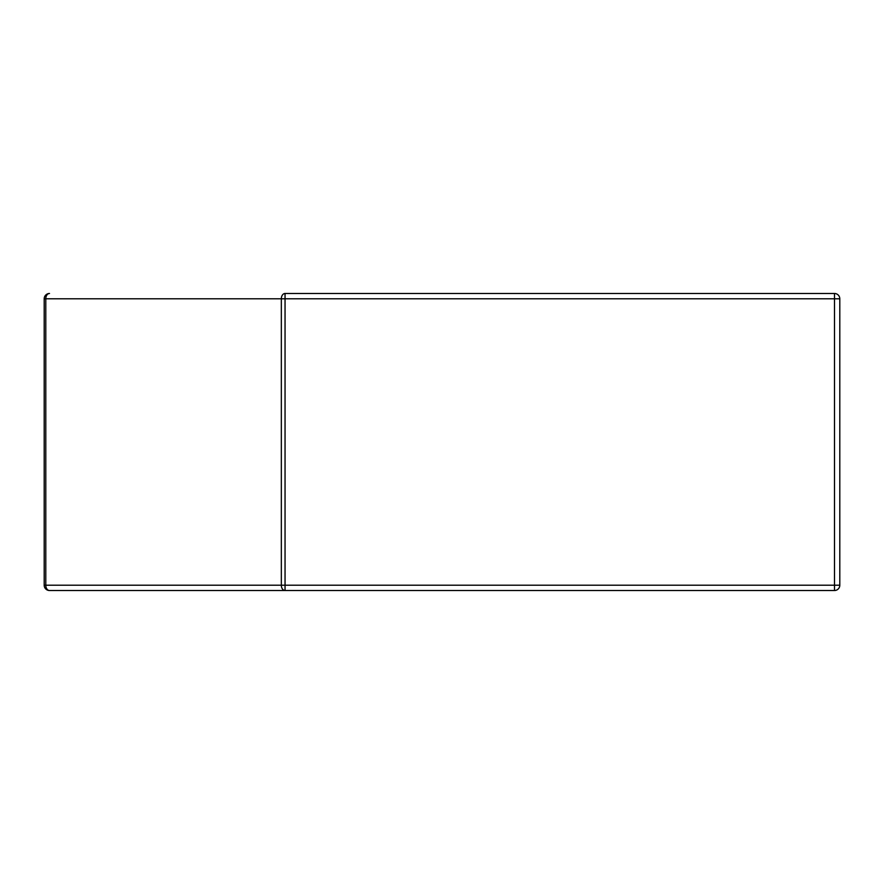 <?xml version="1.0" encoding="UTF-8"?>
<svg xmlns="http://www.w3.org/2000/svg" width="884" height="884" viewBox="0 0 884 884"><rect width="100%" height="100%" fill="white"/><g stroke="black" fill="none" stroke-linecap="round" stroke-linejoin="round"><path stroke-width="1.33" d="M285.046 293.488A5.304 3.713 90 0 0 281.333 298.792L285.046 298.792L285.046 293.488L834.496 293.488L834.496 298.792L839.8 298.792A5.304 5.304 0 0 0 834.496 293.488A5.304 5.304 0 0 1 839.8 298.792L839.8 585.208A5.304 5.304 0 0 1 834.496 590.512L49.504 590.512A5.304 3.713 -90 0 1 45.791 585.208L44.2 585.208L44.2 298.792A5.304 5.304 0 0 1 49.504 293.488A5.304 5.304 0 0 0 44.2 298.792L45.791 298.792A5.304 3.713 -90 0 1 49.504 293.488M44.2 585.208A5.304 5.304 0 0 0 49.504 590.512A5.304 5.304 0 0 1 44.2 585.208L44.2 298.792M285.046 585.208L281.333 585.208L281.333 298.792L45.791 298.792L45.791 585.208L281.333 585.208A5.304 3.713 90 0 0 285.046 590.512L285.046 298.792L834.496 298.792L834.496 590.512A5.304 5.304 0 0 0 839.8 585.208L285.046 585.208M49.504 590.512L285.046 590.512M839.8 585.208A5.304 5.304 0 0 1 834.496 590.512"/></g></svg>
